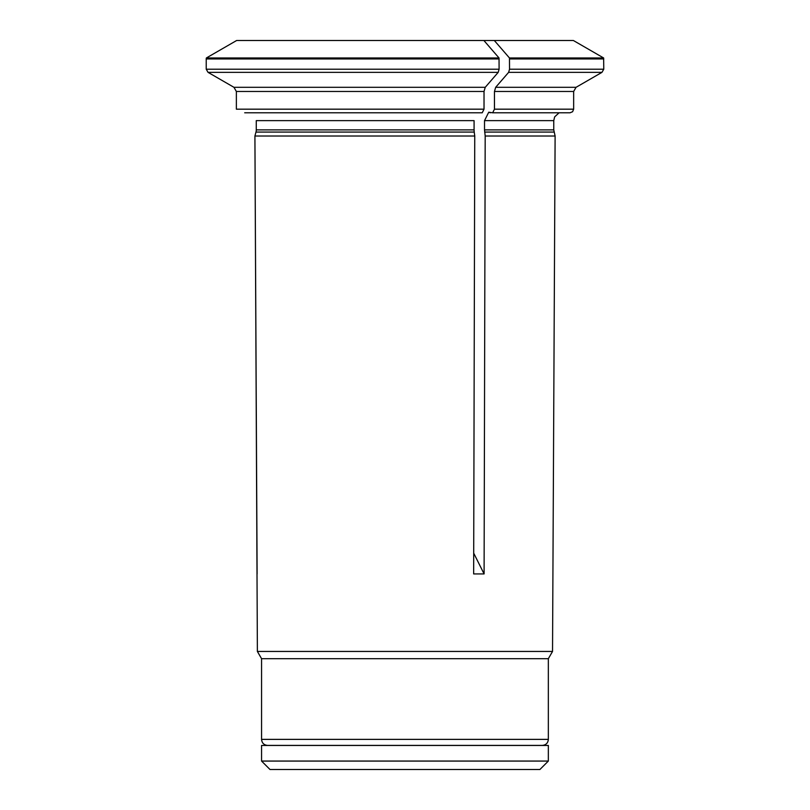 <?xml version="1.0" encoding="UTF-8"?>
<svg xmlns="http://www.w3.org/2000/svg" width="810" height="810" viewBox="0 0 810 810"><rect width="100%" height="100%" fill="white"/><g stroke="black" fill="none" stroke-linecap="round" stroke-linejoin="round"><path stroke-width="1.21" d="M532.676 745.463L531.927 745.403M261.569 761.066L270.003 769.5L539.905 769.5L548.34 761.066L548.34 745.463L261.569 745.463L261.569 761.066L548.34 761.066M494.323 40.5A443917.989 221958.995 90 0 1 509.47 57.976L603.642 57.976L573.369 40.5L483.894 40.5A443917.989 221958.995 90 0 1 499.031 57.976L499.102 69.215L498.201 72.353L208.038 72.353L206.226 69.215L499.102 69.215M233.958 87.308A449851.543 449851.543 0 0 1 208.038 72.353A449851.634 449851.634 0 0 0 233.958 87.308L236.368 91.479L233.958 87.308L485.241 87.308A449851.553 224925.771 -90 0 0 498.201 72.353M485.241 87.308L484.026 91.479L484.026 109.178L236.368 109.178L236.368 91.479L484.026 91.479M244.691 112.793L482.223 112.793L484.026 109.178M256.264 129.883L256.264 120.629L474.083 120.629L474.083 129.883L256.264 129.883A8.424 8.424 0 0 1 255.98 132.07L254.917 136.009L255.98 132.07L474.225 132.07L474.083 129.883M485.19 136.009L484.522 129.883L553.767 129.883L555.113 136.009L485.19 136.009L484.096 573.926L473.658 573.926L474.751 136.009L474.225 132.07M548.34 739.378L261.569 739.378C261.924 743.033 263.928 745.048 267.594 745.403L542.315 745.403C545.981 745.048 547.985 743.033 548.34 739.378L548.34 658.692L552.531 651.442L257.377 651.442L254.917 136.009L474.751 136.009M483.894 40.5L236.641 40.5A443917.989 443917.989 0 0 0 206.358 57.976A3.615 3.615 0 0 0 206.226 58.938L206.226 69.215M548.34 658.692L261.569 658.692L257.377 651.442M499.102 58.938L206.226 58.938A3.615 3.615 0 0 1 206.358 57.976L499.031 57.976M494.464 109.178L573.652 109.178L572.609 111.719L570.038 112.793L492.652 112.793L494.464 109.178L494.464 91.479L495.669 87.308A449851.634 224925.822 -90 0 0 508.629 72.353L509.53 69.215L603.774 69.215L603.642 57.976M553.767 129.883L553.767 120.629L484.522 120.629L484.522 129.883M484.522 120.629L488.734 112.215L492.652 112.793M509.47 57.976L509.53 69.215M484.096 573.926L473.708 553.159M236.641 40.5A443917.989 443917.989 0 0 0 206.358 57.976M488.734 112.215L490.303 112.793M257.114 573.926L254.917 136.009M554.05 132.07L484.663 132.07M573.652 109.178L573.652 91.479L494.464 91.479M509.53 58.938L603.774 58.938M495.669 87.308L576.062 87.308L601.962 72.353L508.629 72.353M277.982 745.403L277.233 745.463M261.569 739.378L261.569 658.692M601.962 72.353L603.774 69.215M573.652 91.479L576.062 87.308M553.767 120.629L554.637 116.893L559.072 112.793M552.531 651.442L555.113 136.009"/></g></svg>
